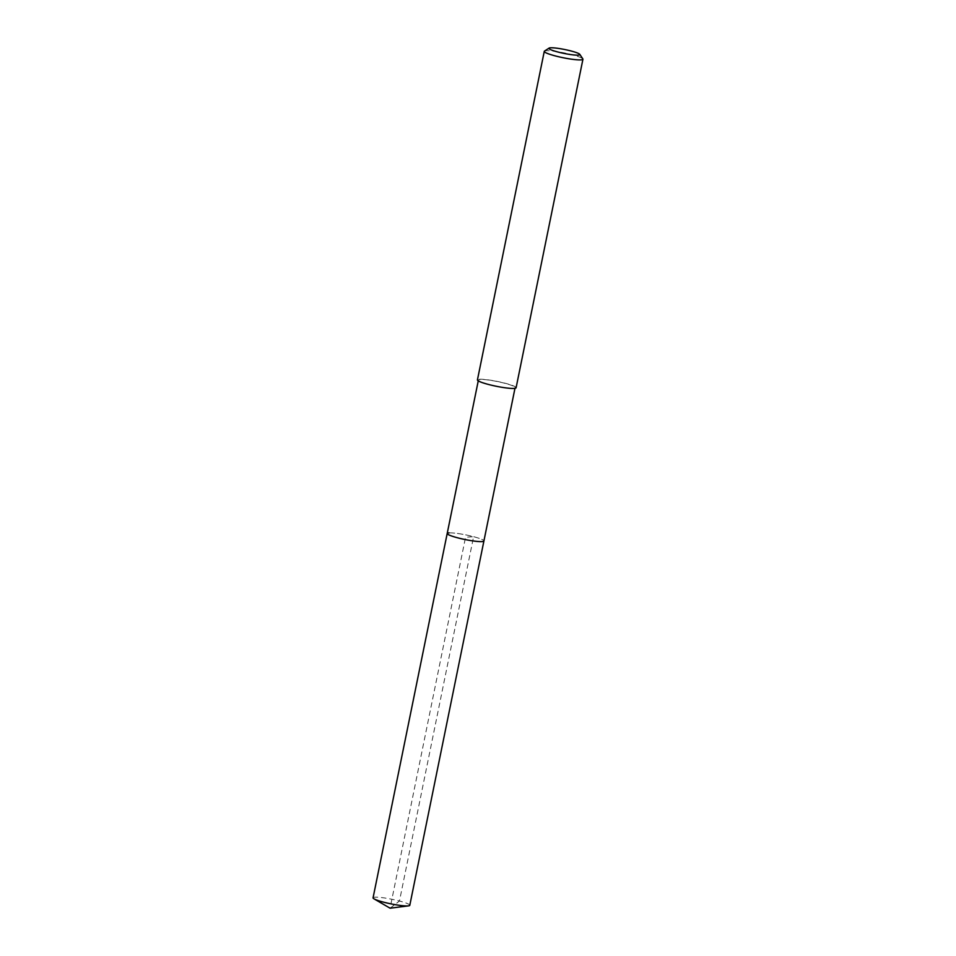 <?xml version="1.0" encoding="UTF-8"?>
<svg xmlns="http://www.w3.org/2000/svg" width="956" height="956" viewBox="0 0 956 956"><rect width="100%" height="100%" fill="white"/><g stroke="black" fill="none" stroke-linecap="round" stroke-linejoin="round"><path stroke-width="0.72" stroke-dasharray="4.78 3.58" d="M409.789 905.308A18.738 2.354 11.5 0 0 395.784 900.11A18.738 2.354 11.5 0 0 374.919 897.218A18.738 2.354 11.5 0 0 373.067 897.839M449.033 532.886A18.738 2.354 -168.5 0 1 469.91 535.778A18.738 2.354 -168.5 0 1 483.915 540.976A18.738 2.354 11.5 0 0 469.91 535.778A18.738 2.354 11.5 0 0 449.033 532.886A18.738 2.354 11.5 0 0 447.193 533.508M513.276 388.196A18.738 2.354 -168.5 0 1 492.412 385.292A18.738 2.354 -168.5 0 1 478.406 380.106A18.738 2.354 -168.5 0 1 480.247 379.484A18.738 2.354 -168.5 0 1 501.111 382.376A18.738 2.354 -168.5 0 1 515.129 387.574A18.738 2.354 -168.5 0 1 513.276 388.196M516.097 387.766A19.729 2.474 11.5 0 0 501.35 382.304A19.729 2.474 11.5 0 0 479.374 379.257A19.729 2.474 11.5 0 0 477.438 379.902M544.49 51.098A19.729 2.474 -168.5 0 1 546.223 50.716A19.729 2.474 -168.5 0 1 566.992 53.5A19.729 2.474 -168.5 0 1 582.837 58.902M390.084 908.2L399.465 901.03L473.59 536.698L465.548 537.236L390.084 908.2M478.406 380.106L478.251 380.858M515.129 387.574L514.973 388.327"/><path stroke-width="1.43" d="M478.251 380.858L373.067 897.839A18.738 2.354 11.5 0 0 374.047 898.867A18.738 2.354 11.5 0 0 390.287 903.731A18.738 2.354 11.5 0 0 407.937 905.918A18.738 2.354 11.5 0 0 408.487 905.87A18.738 2.354 11.5 0 0 409.789 905.308L483.915 540.976A18.738 2.354 -168.5 0 1 482.063 541.598A18.738 2.354 -168.5 0 1 461.198 538.694A18.738 2.354 -168.5 0 1 447.193 533.508A18.738 2.354 -168.5 0 1 449.033 532.886M447.193 533.508A18.738 2.354 11.5 0 0 461.198 538.694A18.738 2.354 11.5 0 0 482.063 541.598A18.738 2.354 11.5 0 0 483.915 540.976L514.973 388.327M544.275 51.373L477.438 379.902A19.729 2.474 11.5 0 0 492.185 385.376A19.729 2.474 11.5 0 0 514.149 388.423A19.729 2.474 11.5 0 0 516.097 387.766L582.933 59.236A19.729 2.474 -168.5 0 1 580.985 59.881A19.729 2.474 -168.5 0 1 559.021 56.834A19.729 2.474 -168.5 0 1 544.275 51.373A19.729 2.474 -168.5 0 1 544.49 51.098L549.091 48.099A15.774 1.972 -168.5 0 1 550.477 47.8A15.774 1.972 -168.5 0 1 567.087 50.023A15.774 1.972 -168.5 0 1 579.778 54.337A15.774 1.972 -168.5 0 1 578.296 55.137A15.774 1.972 -168.5 0 1 559.774 52.472A15.774 1.972 -168.5 0 1 549.091 48.099M579.778 54.337L582.837 58.902A19.729 2.474 -168.5 0 1 582.933 59.236M374.047 898.867L390.084 908.2L408.487 905.87"/></g></svg>
